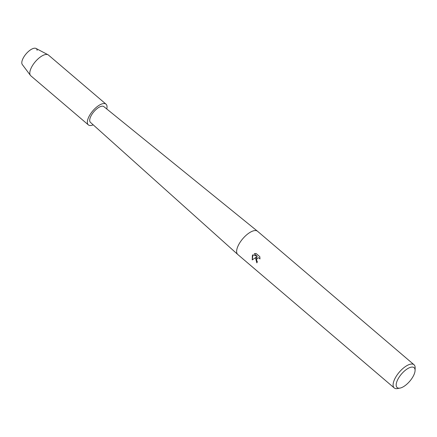 <?xml version="1.0" encoding="UTF-8"?>
<svg xmlns="http://www.w3.org/2000/svg" width="437" height="437" viewBox="0 0 437 437"><rect width="100%" height="100%" fill="white"/><g stroke="black" fill="none" stroke-linecap="round" stroke-linejoin="round"><path stroke-width="0.66" d="M93.201 124.845A13.618 5.714 -49.5 0 1 88.35 124.884L30.798 75.792A13.618 5.714 -49.5 0 1 30.432 75.393L22.298 64.539A10.619 4.457 -49.5 0 1 23.461 57.624A10.619 4.457 -49.5 0 1 31.721 49.13A10.619 4.457 -49.5 0 1 37.14 50.331M400.035 388.089L397.599 388.548A15.251 6.397 -49.5 0 1 394.229 387.941L237.75 254.465A15.251 6.397 -49.5 0 1 237.701 254.421A15.251 6.397 -49.5 0 1 239.006 244.092A15.251 6.397 -49.5 0 1 257.491 231.222A15.251 6.397 -49.5 0 1 257.54 231.26L414.019 364.737A15.251 6.397 -49.5 0 1 415.15 367.97L415.079 370.45A13.072 5.484 -49.5 0 1 413.036 376.574A13.072 5.484 -49.5 0 1 400.035 388.089A13.072 5.484 -49.5 0 1 398.222 378.677A13.072 5.484 -49.5 0 1 408.841 367.992A13.072 5.484 -49.5 0 1 415.079 370.45M237.701 254.421L90.437 122.365A10.346 4.343 -49.5 0 1 91.322 115.357A10.346 4.343 -49.5 0 1 103.869 106.623L257.491 231.222M255.596 258.24L256.585 256.951L252.236 259.906L252.368 255.492L252.848 254.831L257.306 256.404L254.274 253.821L256.077 253.498L259.818 256.688L259.96 258.961L259.409 258.191L258.065 257.792L256.595 259.097L256.77 260.965L257.371 261.736A15.251 6.397 130.5 0 0 256.852 262.877L255.596 258.24M394.229 387.941A15.251 6.397 -49.5 0 1 395.485 377.568A15.251 6.397 -49.5 0 1 414.019 364.737M256.874 262.834L256.585 256.951M258.092 257.786L259.474 258.185L259.971 258.841M255.323 253.531L254.334 253.81L257.306 256.404M252.886 254.847L252.291 259.868M30.432 75.393A13.618 5.714 -49.5 0 1 31.923 66.528A13.618 5.714 -49.5 0 1 48.026 54.767A13.618 5.714 -49.5 0 1 48.474 55.073L106.022 104.164A13.618 5.714 -49.5 0 1 106.754 108.96M23.461 57.624A10.619 4.457 -49.5 0 1 36.025 48.452L48.026 54.767M88.35 124.884A13.618 5.714 -49.5 0 1 89.47 115.619A13.618 5.714 -49.5 0 1 106.022 104.164"/></g></svg>
